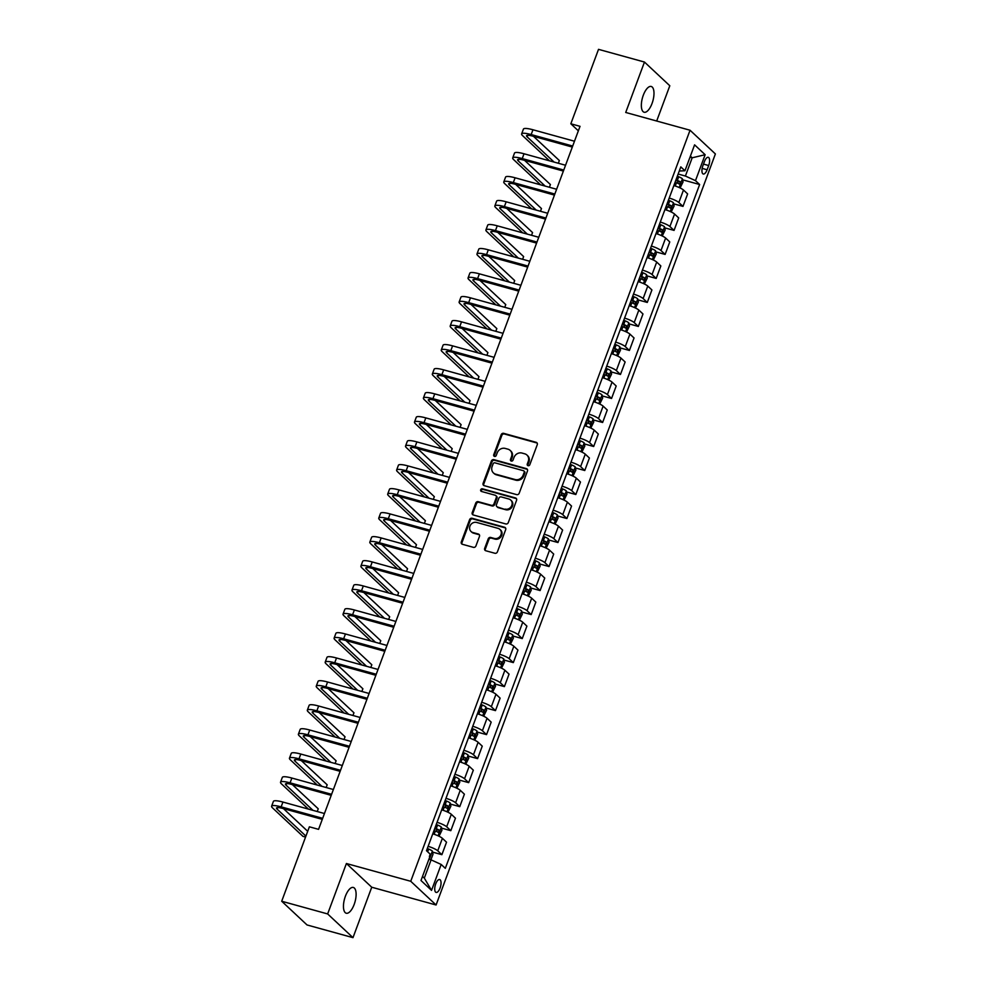 <?xml version="1.0" encoding="UTF-8"?>
<svg xmlns="http://www.w3.org/2000/svg" width="987" height="987" viewBox="0 0 987 987"><rect width="100%" height="100%" fill="white"/><g stroke="black" fill="none" stroke-linecap="round" stroke-linejoin="round"><path stroke-width="1.48" d="M528.057 465.691A1.431 1.283 -46.9 0 0 529.809 464.729L537.261 444.693A2.048 1.826 -46.9 0 0 536.151 442.312L503.678 433.342A2.048 1.826 -46.9 0 0 501.174 434.724L493.722 454.76A1.431 1.283 -46.9 0 0 494.499 456.426A1.431 1.283 -46.9 0 0 496.251 455.451L497.214 452.86A6.551 5.86 -46.9 0 1 505.233 448.431L507.935 449.171A6.551 5.86 -46.9 0 1 510.18 450.417A6.551 5.86 -46.9 0 1 511.463 456.796L510.501 459.399A1.431 1.283 -46.9 0 0 511.278 461.065A1.431 1.283 -46.9 0 0 513.03 460.09L513.993 457.499A6.551 5.86 -46.9 0 1 522.012 453.058L524.714 453.81A6.551 5.86 -46.9 0 1 526.959 455.056A6.551 5.86 -46.9 0 1 528.242 461.435L527.28 464.026A1.431 1.283 -46.9 0 0 528.057 465.691M354.173 904.437A13.362 5.441 105.4 0 0 353.346 887.461A13.362 5.441 105.4 0 0 345.401 896.233A13.362 5.441 105.4 0 0 346.227 913.222A13.362 5.441 105.4 0 0 354.173 904.437M652.049 103.45A13.362 5.441 105.4 0 0 651.223 86.474A13.362 5.441 105.4 0 0 643.29 95.245A13.362 5.441 105.4 0 0 644.116 112.234A13.362 5.441 105.4 0 0 652.049 103.45M440.079 888.029A6.675 2.714 105.4 0 0 439.671 879.54A6.675 2.714 105.4 0 0 435.699 883.92A6.675 2.714 105.4 0 0 436.106 892.421A6.675 2.714 105.4 0 0 440.079 888.029M484.679 548.365A2.048 1.826 -46.9 0 0 485.777 550.746L494.894 553.263A2.048 1.826 -46.9 0 0 497.399 551.881L505.677 529.637A2.048 1.826 -46.9 0 0 504.567 527.243L472.094 518.274A2.048 1.826 -46.9 0 0 469.59 519.668L461.311 541.912A2.048 1.826 -46.9 0 0 462.409 544.293L473.415 547.341A2.048 1.826 -46.9 0 0 475.931 545.947L479.472 536.422A2.048 1.826 -46.9 0 0 478.362 534.041L472.909 532.536A5.478 4.898 -46.9 0 1 470.478 525.096A5.478 4.898 -46.9 0 1 476.659 522.444L498.04 528.353A5.478 4.898 -46.9 0 1 494.29 538.446L490.724 537.459A2.048 1.826 -46.9 0 0 488.22 538.84L484.679 548.365L485.357 549.006A2.048 1.826 -46.9 0 0 485.468 550.635M346.4 863.514L327.647 913.937L281.702 901.242L307.031 924.955L352.988 937.65L371.741 887.227L436.081 904.993L410.74 881.28L346.4 863.514L371.741 887.227M656.688 121.019L669.803 85.758L644.462 62.045L625.721 112.469L690.049 130.235L410.74 881.28M644.462 62.045L598.517 49.35L570.831 123.782L578.345 130.815M281.702 901.242L309.375 826.81L318.567 829.351L580.023 126.324L570.831 123.782M516.694 494.635A2.048 1.826 -46.9 0 0 519.199 493.241L527.477 470.996A2.048 1.826 -46.9 0 0 526.379 468.615L493.895 459.646A2.048 1.826 -46.9 0 0 491.39 461.028L483.112 483.272A2.048 1.826 -46.9 0 0 484.222 485.666L516.694 494.635M516.571 500.31L508.305 522.555A2.048 1.826 -46.9 0 1 505.8 523.949L473.316 514.98A2.048 1.826 -46.9 0 1 472.218 512.598L475.759 503.074A2.048 1.826 -46.9 0 1 478.263 501.68L491.427 505.319A2.048 1.826 -46.9 0 0 493.932 503.938L496.288 497.621A2.048 1.826 -46.9 0 0 495.178 495.24L481.471 491.452A1.431 1.283 -46.9 0 1 480.842 489.503A1.431 1.283 -46.9 0 1 482.458 488.812L515.473 497.929A2.048 1.826 -46.9 0 1 516.571 500.31M704.434 161.56L702.867 165.791A6.477 2.628 105.4 0 0 703.262 174.008A6.477 2.628 105.4 0 0 707.111 169.764L708.678 165.532A6.477 2.628 105.4 0 0 708.284 157.315A6.477 2.628 105.4 0 0 704.434 161.56M436.081 904.993L715.39 153.947L690.049 130.235M679.278 171.01L684.953 170.763L680.808 166.889L426.495 850.708L430.64 854.582L420.993 880.515L431.541 890.385L424.311 878.109L431.097 859.862L428.901 859.258M684.953 170.763L694.589 144.842L705.137 154.712L695.49 180.646L685.397 176.044L678.143 174.045M682.597 179.807L699.635 184.52L695.49 180.646M699.635 184.52L445.322 868.338L441.189 864.464L431.541 890.385M327.647 913.937L352.988 937.65M689.999 157.192L692.183 157.797L690.394 156.119M685.397 176.044L692.183 157.797L705.137 154.712M422.51 876.431L424.311 878.109M673.665 203.828L682.992 206.394L687.631 193.908L683.485 190.035A8.352 1.592 -159.6 0 0 673.862 185.568M664.732 227.837L674.059 230.403L678.698 217.917L674.553 214.043A8.352 1.592 -159.6 0 0 664.93 209.577M655.8 251.845L665.127 254.424L669.766 241.938L665.633 238.052A8.352 1.592 -159.6 0 0 655.997 233.586M646.88 275.854L656.195 278.433L660.846 265.947L656.7 262.061A8.352 1.592 -159.6 0 0 647.065 257.607M637.947 299.863L647.275 302.441L651.913 289.956L647.768 286.07A8.352 1.592 -159.6 0 0 638.145 281.616M629.015 323.872L638.342 326.45L642.981 313.965L638.836 310.091A8.352 1.592 -159.6 0 0 629.212 305.625M620.083 347.88L629.41 350.459L634.049 337.973L629.916 334.099A8.352 1.592 -159.6 0 0 620.28 329.633M611.163 371.902L620.478 374.468L625.129 361.982L620.983 358.108A8.352 1.592 -159.6 0 0 611.348 353.642M602.23 395.91L611.558 398.477L616.196 385.991L612.051 382.117A8.352 1.592 -159.6 0 0 602.428 377.651M593.298 419.919L602.625 422.485L607.264 410L603.119 406.126A8.352 1.592 -159.6 0 0 593.495 401.66M584.366 443.928L593.693 446.506L598.332 434.021L594.199 430.135A8.352 1.592 -159.6 0 0 584.563 425.681M575.446 467.937L584.76 470.515L589.412 458.03L585.266 454.143A8.352 1.592 -159.6 0 0 575.631 449.69M566.513 491.945L575.828 494.524L580.479 482.038L576.334 478.164A8.352 1.592 -159.6 0 0 566.711 473.698M557.581 515.954L566.908 518.533L571.547 506.047L567.402 502.173A8.352 1.592 -159.6 0 0 557.778 497.707M548.649 539.963L557.976 542.542L562.615 530.056L558.469 526.182A8.352 1.592 -159.6 0 0 548.846 521.716M539.729 563.984L549.043 566.55L553.695 554.065L549.549 550.191A8.352 1.592 -159.6 0 0 539.914 545.725M530.796 587.993L540.111 590.559L544.762 578.074L540.617 574.2A8.352 1.592 -159.6 0 0 530.981 569.733M521.864 612.002L531.191 614.58L535.83 602.095L531.685 598.208A8.352 1.592 -159.6 0 0 522.061 593.742M512.932 636.01L522.259 638.589L526.898 626.103L522.752 622.217A8.352 1.592 -159.6 0 0 513.129 617.763M503.999 660.019L513.326 662.598L517.965 650.112L513.832 646.238A8.352 1.592 -159.6 0 0 504.197 641.772M495.079 684.028L504.394 686.607L509.045 674.121L504.9 670.247A8.352 1.592 -159.6 0 0 495.264 665.781M486.147 708.037L495.474 710.615L500.113 698.13L495.967 694.256A8.352 1.592 -159.6 0 0 486.344 689.79M477.214 732.058L486.542 734.624L491.181 722.139L487.035 718.265A8.352 1.592 -159.6 0 0 477.412 713.798M468.282 756.067L477.609 758.633L482.248 746.147L478.115 742.273A8.352 1.592 -159.6 0 0 468.48 737.807M459.362 780.075L468.677 782.654L473.328 770.168L469.183 766.282A8.352 1.592 -159.6 0 0 459.547 761.816M450.43 804.084L459.757 806.663L464.396 794.177L460.25 790.291A8.352 1.592 -159.6 0 0 450.627 785.837M441.497 828.093L450.825 830.672L455.463 818.186L451.318 814.3A8.352 1.592 -159.6 0 0 441.695 809.846M432.565 852.102L441.892 854.68L446.531 842.195L442.398 838.321A8.352 1.592 -159.6 0 0 432.762 833.855M682.992 206.394L678.846 202.52A8.352 1.592 -159.6 0 0 669.211 198.054M674.059 230.403L669.914 226.529A8.352 1.592 -159.6 0 0 660.291 222.063M665.127 254.424L660.982 250.538A8.352 1.592 -159.6 0 0 651.358 246.071M656.195 278.433L652.062 274.546A8.352 1.592 -159.6 0 0 642.426 270.093M647.275 302.441L643.129 298.555A8.352 1.592 -159.6 0 0 633.494 294.101M638.342 326.45L634.197 322.576A8.352 1.592 -159.6 0 0 624.561 318.11M629.41 350.459L625.264 346.585A8.352 1.592 -159.6 0 0 615.641 342.119M620.478 374.468L616.332 370.594A8.352 1.592 -159.6 0 0 606.709 366.128M611.558 398.477L607.412 394.603A8.352 1.592 -159.6 0 0 597.777 390.136M602.625 422.485L598.48 418.611A8.352 1.592 -159.6 0 0 588.844 414.145M593.693 446.506L589.547 442.62A8.352 1.592 -159.6 0 0 579.924 438.154M584.76 470.515L580.615 466.629A8.352 1.592 -159.6 0 0 570.992 462.175M575.828 494.524L571.695 490.65A8.352 1.592 -159.6 0 0 562.059 486.184M566.908 518.533L562.763 514.659A8.352 1.592 -159.6 0 0 553.127 510.193M557.976 542.542L553.83 538.668A8.352 1.592 -159.6 0 0 544.207 534.201M549.043 566.55L544.898 562.676A8.352 1.592 -159.6 0 0 535.275 558.21M540.111 590.559L535.978 586.685A8.352 1.592 -159.6 0 0 526.342 582.219M531.191 614.58L527.046 610.694A8.352 1.592 -159.6 0 0 517.41 606.228M522.259 638.589L518.113 634.703A8.352 1.592 -159.6 0 0 508.49 630.249M513.326 662.598L509.181 658.711A8.352 1.592 -159.6 0 0 499.558 654.258M504.394 686.607L500.261 682.733A8.352 1.592 -159.6 0 0 490.625 678.266M495.474 710.615L491.329 706.741A8.352 1.592 -159.6 0 0 481.693 702.275M486.542 734.624L482.396 730.75A8.352 1.592 -159.6 0 0 472.773 726.284M477.609 758.633L473.464 754.759A8.352 1.592 -159.6 0 0 463.841 750.293M468.677 782.654L464.544 778.768A8.352 1.592 -159.6 0 0 454.908 774.301M459.757 806.663L455.612 802.776A8.352 1.592 -159.6 0 0 445.976 798.323M450.825 830.672L446.679 826.785A8.352 1.592 -159.6 0 0 437.056 822.331M441.892 854.68L437.747 850.806A8.352 1.592 -159.6 0 0 428.124 846.34M431.097 859.862L441.189 864.464M527.971 465.667A1.431 1.283 -46.9 0 1 527.971 464.667L528.933 462.076A6.551 5.86 -46.9 0 0 527.638 455.698L526.959 455.056M510.18 450.417L510.859 451.059A6.551 5.86 -46.9 0 1 512.154 457.437L511.192 460.028A1.431 1.283 -46.9 0 0 511.192 461.04M537.15 443.064A2.048 1.826 -46.9 0 0 536.842 442.953L504.369 433.984A2.048 1.826 -46.9 0 0 501.852 435.366L494.413 455.402A1.431 1.283 -46.9 0 0 494.413 456.401M527.366 469.368A2.048 1.826 -46.9 0 0 527.058 469.257L494.586 460.287A2.048 1.826 -46.9 0 0 492.081 461.669L483.803 483.914A2.048 1.826 -46.9 0 0 483.914 485.542M524.183 472.366A1.431 1.283 -46.9 0 0 523.406 470.7L494.906 462.829A1.431 1.283 -46.9 0 0 493.142 463.804L492.131 466.53A6.551 5.86 -46.9 0 0 493.426 472.921A6.551 5.86 -46.9 0 0 495.659 474.167L515.152 479.546A6.551 5.86 -46.9 0 0 523.159 475.105L524.183 472.366L524.862 473.007A1.431 1.283 -46.9 0 0 524.578 471.613L523.9 470.972M493.426 472.921L494.105 473.55A6.551 5.86 -46.9 0 0 496.35 474.796L495.659 474.167M524.862 473.007L523.85 475.746A6.551 5.86 -46.9 0 1 515.831 480.188L496.35 474.796M495.881 495.622L496.572 496.264A2.048 1.826 -46.9 0 1 496.967 498.262L494.623 504.579A2.048 1.826 -46.9 0 1 492.118 505.961L478.942 502.321A2.048 1.826 -46.9 0 0 476.437 503.715L472.896 513.24A2.048 1.826 -46.9 0 0 473.007 514.856M516.472 498.694A2.048 1.826 -46.9 0 0 516.152 498.571L483.137 489.453A1.431 1.283 -46.9 0 0 481.397 491.427M505.097 509.095A5.478 4.898 -46.9 0 0 510.723 500.051A5.478 4.898 -46.9 0 0 508.848 499.015L501.322 496.93A2.048 1.826 -46.9 0 0 498.817 498.312L496.461 504.628A2.048 1.826 -46.9 0 0 497.571 507.022L505.788 509.736A5.478 4.898 -46.9 0 0 511.402 500.693L510.723 500.051M496.868 506.627L497.547 507.269A2.048 1.826 -46.9 0 0 498.25 507.663L497.571 507.022M505.788 509.736L498.25 507.663M499.903 529.402L500.594 530.031A5.478 4.898 -46.9 0 1 494.968 539.087L491.403 538.1A2.048 1.826 -46.9 0 0 488.898 539.482L485.357 549.006M471.033 531.5L471.724 532.141A5.478 4.898 -46.9 0 0 473.587 533.177L472.909 532.536M479.361 534.806A2.048 1.826 -46.9 0 0 479.053 534.683L473.587 533.177M505.566 528.008A2.048 1.826 -46.9 0 0 505.258 527.885L472.773 518.915A2.048 1.826 -46.9 0 0 470.268 520.309L461.99 542.554A2.048 1.826 -46.9 0 0 462.101 544.182M680.105 187.962L683.029 181.953L682.375 178.758A5.527 1.049 -159.6 0 0 678.698 176.759L677.341 176.204M675.12 182.163L676.477 182.718A5.527 1.049 20.4 0 1 679.426 184.162L680.277 181.867A5.527 1.049 -159.6 0 0 677.341 180.411L675.984 179.856M675.799 180.35L677.637 181.127L678.044 182.854M549.488 160.807L522.518 135.564A15.656 2.986 20.4 0 1 521.63 133.924L523.418 129.112A15.656 2.986 20.4 0 1 532.955 129.766L574.471 141.227M521.63 133.924A15.656 2.986 20.4 0 1 531.166 134.565L572.694 146.039M572.312 147.063L532.881 136.169A10.438 1.986 -159.6 0 0 526.527 135.737A10.438 1.986 -159.6 0 0 527.12 136.835L554.077 162.078M558.334 163.25L559.345 160.536L533.498 136.342M671.185 211.971L674.109 205.975L673.442 202.767A5.527 1.049 -159.6 0 0 669.766 200.768L668.409 200.225M666.2 206.172L667.545 206.727A5.527 1.049 20.4 0 1 670.494 208.183L671.345 205.876A5.527 1.049 -159.6 0 0 668.409 204.42L667.052 203.865M666.867 204.358L668.705 205.136L669.124 206.863M662.252 235.979L665.176 229.983L664.522 226.776A5.527 1.049 -159.6 0 0 660.834 224.777L659.476 224.234M657.268 230.181L658.625 230.736A5.527 1.049 20.4 0 1 661.561 232.192L662.425 229.885A5.527 1.049 -159.6 0 0 659.476 228.429L658.119 227.886M657.934 228.367L659.772 229.157L660.192 230.872M653.32 259.988L656.244 253.992L655.59 250.784A5.527 1.049 -159.6 0 0 651.901 248.786L650.556 248.243M648.336 254.19L649.693 254.745A5.527 1.049 20.4 0 1 652.629 256.201L653.493 253.893A5.527 1.049 -159.6 0 0 650.544 252.438L649.199 251.895M649.014 252.376L650.84 253.165L651.26 254.88M540.555 184.816L513.598 159.586A15.656 2.986 20.4 0 1 512.709 157.932L514.486 153.133A15.656 2.986 20.4 0 1 524.023 153.775L565.551 165.248M512.709 157.932A15.656 2.986 20.4 0 1 522.246 158.574L563.762 170.048M563.38 171.072L523.949 160.178A10.438 1.986 -159.6 0 0 517.595 159.746A10.438 1.986 -159.6 0 0 518.187 160.844L545.145 186.087M549.401 187.259L550.413 184.544L524.578 160.35M531.623 208.825L504.665 183.594A15.656 2.986 20.4 0 1 503.777 181.941L505.554 177.142A15.656 2.986 20.4 0 1 515.103 177.783L556.619 189.257M503.777 181.941A15.656 2.986 20.4 0 1 513.314 182.595L554.83 194.057M554.447 195.081L515.029 184.187A10.438 1.986 -159.6 0 0 508.663 183.755A10.438 1.986 -159.6 0 0 509.255 184.865L536.225 210.095M540.469 211.267L541.481 208.553L515.646 184.359M522.691 232.833L495.733 207.603A15.656 2.986 20.4 0 1 494.845 205.95L496.634 201.151A15.656 2.986 20.4 0 1 506.171 201.792L547.686 213.266M494.845 205.95A15.656 2.986 20.4 0 1 504.382 206.604L545.897 218.065M545.527 219.089L506.097 208.208A10.438 1.986 -159.6 0 0 499.73 207.763A10.438 1.986 -159.6 0 0 500.335 208.874L527.292 234.104M531.537 235.276L532.561 232.562L506.713 208.368M644.388 283.997L647.312 278.001L646.658 274.793A5.527 1.049 -159.6 0 0 642.981 272.807L641.624 272.252M639.403 278.211L640.76 278.753A5.527 1.049 20.4 0 1 643.709 280.209L644.56 277.902A5.527 1.049 -159.6 0 0 641.624 276.446L640.267 275.904M640.082 276.397L641.92 277.174L642.327 278.889M513.771 256.854L486.801 231.612A15.656 2.986 20.4 0 1 485.912 229.959L487.701 225.159A15.656 2.986 20.4 0 1 497.238 225.813L538.754 237.275M485.912 229.959A15.656 2.986 20.4 0 1 495.449 230.613L536.977 242.074M536.595 243.098L497.164 232.216A10.438 1.986 -159.6 0 0 490.81 231.785A10.438 1.986 -159.6 0 0 491.403 232.883L518.36 258.113M522.616 259.297L523.628 256.571L497.781 232.389M635.468 308.018L638.379 302.01L637.725 298.802A5.527 1.049 -159.6 0 0 634.049 296.816L632.692 296.26M630.483 302.219L631.828 302.762A5.527 1.049 20.4 0 1 634.777 304.218L635.628 301.911A5.527 1.049 -159.6 0 0 632.692 300.467L631.335 299.912M631.149 300.406L632.988 301.183L633.407 302.898M626.535 332.027L629.459 326.018L628.805 322.823A5.527 1.049 -159.6 0 0 625.116 320.824L623.759 320.269M621.551 326.228L622.908 326.771A5.527 1.049 20.4 0 1 625.844 328.227L626.708 325.92A5.527 1.049 -159.6 0 0 623.759 324.476L622.402 323.921M622.217 324.415L624.055 325.192L624.475 326.907M617.603 356.036L620.527 350.027L619.873 346.832A5.527 1.049 -159.6 0 0 616.184 344.833L614.827 344.278M612.619 350.237L613.976 350.792A5.527 1.049 20.4 0 1 616.912 352.236L617.776 349.929A5.527 1.049 -159.6 0 0 614.827 348.485L613.47 347.93M613.297 348.423L615.123 349.201L615.543 350.916M608.671 380.044L611.595 374.036L610.941 370.841A5.527 1.049 -159.6 0 0 607.264 368.842L605.907 368.299M603.686 374.246L605.043 374.801A5.527 1.049 20.4 0 1 607.992 376.244L608.843 373.95A5.527 1.049 -159.6 0 0 605.907 372.494L604.55 371.939M604.365 372.432L606.203 373.209L606.61 374.937M599.738 404.053L602.662 398.057L602.008 394.849A5.527 1.049 -159.6 0 0 598.332 392.851L596.975 392.308M594.754 398.255L596.111 398.81A5.527 1.049 20.4 0 1 599.06 400.266L599.911 397.958A5.527 1.049 -159.6 0 0 596.975 396.503L595.617 395.947M595.432 396.441L597.271 397.23L597.69 398.945M504.838 280.863L477.868 255.621A15.656 2.986 20.4 0 1 476.98 253.967L478.769 249.168A15.656 2.986 20.4 0 1 488.306 249.822L529.834 261.284M476.98 253.967A15.656 2.986 20.4 0 1 486.529 254.621L528.045 266.083M527.663 267.107L488.232 256.225A10.438 1.986 -159.6 0 0 481.878 255.793A10.438 1.986 -159.6 0 0 482.47 256.891L509.428 282.134M513.684 283.306L514.696 280.579L488.861 256.398M495.906 304.872L468.948 279.629A15.656 2.986 20.4 0 1 468.06 277.976L469.837 273.177A15.656 2.986 20.4 0 1 479.386 273.831L520.902 285.292M468.06 277.976A15.656 2.986 20.4 0 1 477.597 278.63L519.113 290.092M518.73 291.128L479.312 280.234A10.438 1.986 -159.6 0 0 472.946 279.802A10.438 1.986 -159.6 0 0 473.538 280.9L500.508 306.143M504.752 307.315L505.763 304.588L479.929 280.407M486.973 328.881L460.016 303.638A15.656 2.986 20.4 0 1 459.128 301.997L460.917 297.186A15.656 2.986 20.4 0 1 470.454 297.84L511.969 309.301M459.128 301.997A15.656 2.986 20.4 0 1 468.665 302.639L510.18 314.113M509.798 315.137L470.38 304.243A10.438 1.986 -159.6 0 0 464.013 303.811A10.438 1.986 -159.6 0 0 464.606 304.909L491.575 330.151M495.819 331.324L496.831 328.597L470.996 304.415M478.053 352.89L451.084 327.647A15.656 2.986 20.4 0 1 450.195 326.006L451.984 321.194A15.656 2.986 20.4 0 1 461.521 321.848L503.037 333.322M450.195 326.006A15.656 2.986 20.4 0 1 459.732 326.648L501.26 338.122M500.878 339.146L461.447 328.252A10.438 1.986 -159.6 0 0 455.093 327.82A10.438 1.986 -159.6 0 0 455.686 328.918L482.643 354.16M486.899 355.332L487.911 352.618L462.064 328.424M469.121 376.898L442.151 351.668A15.656 2.986 20.4 0 1 441.263 350.015L443.052 345.216A15.656 2.986 20.4 0 1 452.589 345.857L494.117 357.331M441.263 350.015A15.656 2.986 20.4 0 1 450.812 350.669L492.328 362.13M491.945 363.154L452.515 352.26A10.438 1.986 -159.6 0 0 446.161 351.828A10.438 1.986 -159.6 0 0 446.753 352.927L473.711 378.169M477.967 379.341L478.979 376.627L453.144 352.433M590.818 428.062L593.742 422.066L593.088 418.858A5.527 1.049 -159.6 0 0 589.399 416.859L588.042 416.317M585.834 422.263L587.191 422.818A5.527 1.049 20.4 0 1 590.127 424.274L590.991 421.967A5.527 1.049 -159.6 0 0 588.042 420.511L586.685 419.968M586.5 420.45L588.338 421.239L588.758 422.954M460.189 400.907L433.231 375.677A15.656 2.986 20.4 0 1 432.343 374.024L434.12 369.224A15.656 2.986 20.4 0 1 443.669 369.866L485.185 381.34M432.343 374.024A15.656 2.986 20.4 0 1 441.88 374.678L483.396 386.139M483.013 387.163L443.595 376.281A10.438 1.986 -159.6 0 0 437.229 375.837A10.438 1.986 -159.6 0 0 437.821 376.948L464.791 402.178M469.035 403.35L470.046 400.636L444.212 376.442M581.886 452.071L584.81 446.075L584.156 442.867A5.527 1.049 -159.6 0 0 580.467 440.881L579.11 440.325M576.901 446.284L578.259 446.827A5.527 1.049 20.4 0 1 581.195 448.283L582.059 445.976A5.527 1.049 -159.6 0 0 579.11 444.52L577.753 443.977M577.58 444.458L579.406 445.248L579.825 446.963M451.256 424.916L424.299 399.686A15.656 2.986 20.4 0 1 423.411 398.032L425.2 393.233A15.656 2.986 20.4 0 1 434.736 393.887L476.252 405.349M423.411 398.032A15.656 2.986 20.4 0 1 432.948 398.686L474.463 410.148M474.081 411.172L434.662 400.29A10.438 1.986 -159.6 0 0 428.296 399.858A10.438 1.986 -159.6 0 0 428.889 400.956L455.858 426.187M460.102 427.371L461.114 424.644L435.279 400.463M572.953 476.079L575.877 470.083L575.224 466.876A5.527 1.049 -159.6 0 0 571.547 464.889L570.19 464.334M567.969 470.293L569.326 470.836A5.527 1.049 20.4 0 1 572.275 472.292L573.126 469.985A5.527 1.049 -159.6 0 0 570.19 468.529L568.833 467.986M568.648 468.48L570.486 469.257L570.893 470.972M442.336 448.937L415.367 423.694A15.656 2.986 20.4 0 1 414.478 422.041L416.267 417.242A15.656 2.986 20.4 0 1 425.804 417.896L467.32 429.357M414.478 422.041A15.656 2.986 20.4 0 1 424.015 422.695L465.543 434.157M465.161 435.181L425.73 424.299A10.438 1.986 -159.6 0 0 419.376 423.867A10.438 1.986 -159.6 0 0 419.968 424.965L446.926 450.195M451.182 451.38L452.194 448.653L426.347 424.472M564.021 500.101L566.945 494.092L566.291 490.897A5.527 1.049 -159.6 0 0 562.615 488.898L561.258 488.343M559.037 494.302L560.394 494.845A5.527 1.049 20.4 0 1 563.343 496.301L564.194 493.993A5.527 1.049 -159.6 0 0 561.258 492.55L559.9 491.995M559.715 492.488L561.554 493.266L561.973 494.98M433.404 472.946L406.434 447.703A15.656 2.986 20.4 0 1 405.546 446.05L407.335 441.251A15.656 2.986 20.4 0 1 416.872 441.905L458.4 453.366M405.546 446.05A15.656 2.986 20.4 0 1 415.095 446.704L456.611 458.165M456.228 459.189L416.798 448.308A10.438 1.986 -159.6 0 0 410.444 447.876A10.438 1.986 -159.6 0 0 411.036 448.974L437.994 474.216M442.25 475.389L443.262 472.662L417.427 448.48M555.101 524.109L558.025 518.101L557.359 514.906A5.527 1.049 -159.6 0 0 553.682 512.907L552.325 512.352M550.117 518.311L551.474 518.866A5.527 1.049 20.4 0 1 554.41 520.309L555.262 518.002A5.527 1.049 -159.6 0 0 552.325 516.559L550.968 516.004M550.783 516.497L552.621 517.274L553.041 518.989M424.472 496.954L397.514 471.712A15.656 2.986 20.4 0 1 396.626 470.071L398.403 465.259A15.656 2.986 20.4 0 1 407.952 465.913L449.467 477.375M396.626 470.071A15.656 2.986 20.4 0 1 406.163 470.713L447.679 482.187M447.296 483.211L407.878 472.317A10.438 1.986 -159.6 0 0 401.512 471.885A10.438 1.986 -159.6 0 0 402.104 472.983L429.061 498.225M433.318 499.397L434.329 496.671L408.495 472.489M546.169 548.118L549.093 542.11L548.439 538.914A5.527 1.049 -159.6 0 0 544.75 536.916L543.393 536.36M541.184 542.319L542.542 542.875A5.527 1.049 20.4 0 1 545.478 544.318L546.342 542.023A5.527 1.049 -159.6 0 0 543.393 540.568L542.036 540.012M541.863 540.506L543.689 541.283L544.108 543.01M415.539 520.963L388.582 495.721A15.656 2.986 20.4 0 1 387.694 494.08L389.483 489.268A15.656 2.986 20.4 0 1 399.019 489.922L440.535 501.384M387.694 494.08A15.656 2.986 20.4 0 1 397.23 494.721L438.746 506.195M438.364 507.219L398.945 496.325A10.438 1.986 -159.6 0 0 392.579 495.893A10.438 1.986 -159.6 0 0 393.171 496.992L420.141 522.234M424.385 523.406L425.397 520.692L399.562 496.498M537.236 572.127L540.16 566.131L539.507 562.923A5.527 1.049 -159.6 0 0 535.83 560.924L534.473 560.382M532.252 566.328L533.609 566.883A5.527 1.049 20.4 0 1 536.546 568.339L537.409 566.032A5.527 1.049 -159.6 0 0 534.473 564.576L533.116 564.021M532.931 564.515L534.769 565.304L535.176 567.019M528.304 596.136L531.228 590.14L530.574 586.932A5.527 1.049 -159.6 0 0 526.898 584.933L525.54 584.39M523.32 590.337L524.677 590.892A5.527 1.049 20.4 0 1 527.626 592.348L528.477 590.041A5.527 1.049 -159.6 0 0 525.54 588.585L524.183 588.042M523.998 588.523L525.837 589.313L526.256 591.028M519.384 620.144L522.308 614.148L521.642 610.941A5.527 1.049 -159.6 0 0 517.965 608.942L516.608 608.399M514.4 614.358L515.757 614.901A5.527 1.049 20.4 0 1 518.693 616.357L519.544 614.05A5.527 1.049 -159.6 0 0 516.608 612.594L515.251 612.051M515.066 612.532L516.904 613.322L517.324 615.037M510.452 644.153L513.376 638.157L512.722 634.949A5.527 1.049 -159.6 0 0 509.033 632.963L507.676 632.408M505.467 638.367L506.825 638.91A5.527 1.049 20.4 0 1 509.761 640.366L510.624 638.058A5.527 1.049 -159.6 0 0 507.676 636.603L506.319 636.06M506.146 636.553L507.972 637.331L508.391 639.045M501.519 668.174L504.443 662.166L503.789 658.958A5.527 1.049 -159.6 0 0 500.101 656.972L498.756 656.417M496.535 662.376L497.892 662.919A5.527 1.049 20.4 0 1 500.828 664.374L501.692 662.067A5.527 1.049 -159.6 0 0 498.743 660.624L497.399 660.069M497.214 660.562L499.052 661.339L499.459 663.054M492.587 692.183L495.511 686.175L494.857 682.979A5.527 1.049 -159.6 0 0 491.181 680.981L489.823 680.425M487.603 686.384L488.96 686.94A5.527 1.049 20.4 0 1 491.908 688.383L492.76 686.076A5.527 1.049 -159.6 0 0 489.823 684.633L488.466 684.077M488.281 684.571L490.12 685.348L490.527 687.063M483.667 716.192L486.591 710.184L485.925 706.988A5.527 1.049 -159.6 0 0 482.248 704.989L480.891 704.434M478.683 710.393L480.027 710.948A5.527 1.049 20.4 0 1 482.976 712.392L483.827 710.097A5.527 1.049 -159.6 0 0 480.891 708.641L479.534 708.086M479.349 708.58L481.187 709.357L481.607 711.084M474.735 740.201L477.659 734.205L477.005 730.997A5.527 1.049 -159.6 0 0 473.316 728.998L471.959 728.455M469.75 734.402L471.107 734.957A5.527 1.049 20.4 0 1 474.044 736.401L474.907 734.106A5.527 1.049 -159.6 0 0 471.959 732.65L470.602 732.095M470.429 732.588L472.255 733.366L472.674 735.093M406.607 544.972L379.65 519.742A15.656 2.986 20.4 0 1 378.761 518.089L380.55 513.289A15.656 2.986 20.4 0 1 390.087 513.931L431.603 525.405M378.761 518.089A15.656 2.986 20.4 0 1 388.298 518.73L429.826 530.204M429.444 531.228L390.013 520.334A10.438 1.986 -159.6 0 0 383.659 519.902A10.438 1.986 -159.6 0 0 384.251 521L411.209 546.243M415.465 547.415L416.477 544.701L390.63 520.507M397.687 568.981L370.717 543.751A15.656 2.986 20.4 0 1 369.829 542.097L371.618 537.298A15.656 2.986 20.4 0 1 381.155 537.94L422.683 549.414M369.829 542.097A15.656 2.986 20.4 0 1 379.378 542.751L420.894 554.213M420.511 555.237L381.081 544.343A10.438 1.986 -159.6 0 0 374.727 543.911A10.438 1.986 -159.6 0 0 375.319 545.021L402.277 570.252M406.533 571.424L407.545 568.709L381.698 544.516M388.755 592.99L361.797 567.759A15.656 2.986 20.4 0 1 360.909 566.106L362.685 561.307A15.656 2.986 20.4 0 1 372.235 561.961L413.75 573.422M360.909 566.106A15.656 2.986 20.4 0 1 370.446 566.76L411.961 578.222M411.579 579.246L372.161 568.364A10.438 1.986 -159.6 0 0 365.795 567.932A10.438 1.986 -159.6 0 0 366.387 569.03L393.344 594.26M397.601 595.432L398.612 592.718L372.778 568.524M379.822 617.011L352.865 591.768A15.656 2.986 20.4 0 1 351.977 590.115L353.765 585.316A15.656 2.986 20.4 0 1 363.302 585.97L404.818 597.431M351.977 590.115A15.656 2.986 20.4 0 1 361.513 590.769L403.029 602.23M402.647 603.254L363.228 592.373A10.438 1.986 -159.6 0 0 356.862 591.941A10.438 1.986 -159.6 0 0 357.454 593.039L384.424 618.269M388.668 619.454L389.68 616.727L363.845 592.545M370.89 641.019L343.932 615.777A15.656 2.986 20.4 0 1 343.044 614.124L344.833 609.324A15.656 2.986 20.4 0 1 354.37 609.978L395.886 621.44M343.044 614.124A15.656 2.986 20.4 0 1 352.581 614.778L394.097 626.239M393.727 627.263L354.296 616.381A10.438 1.986 -159.6 0 0 347.942 615.95A10.438 1.986 -159.6 0 0 348.534 617.048L375.492 642.29M379.748 643.462L380.76 640.736L354.913 616.554M361.97 665.028L335 639.786A15.656 2.986 20.4 0 1 334.112 638.133L335.901 633.333A15.656 2.986 20.4 0 1 345.438 633.987L386.953 645.449M334.112 638.133A15.656 2.986 20.4 0 1 343.649 638.786L385.177 650.26M384.794 651.284L345.364 640.39A10.438 1.986 -159.6 0 0 339.01 639.958A10.438 1.986 -159.6 0 0 339.602 641.057L366.559 666.299M370.816 667.471L371.828 664.744L345.981 640.563M353.038 689.037L326.08 663.795A15.656 2.986 20.4 0 1 325.192 662.154L326.968 657.342A15.656 2.986 20.4 0 1 336.505 657.996L378.033 669.457M325.192 662.154A15.656 2.986 20.4 0 1 334.729 662.795L376.244 674.269M375.862 675.293L336.431 664.399A10.438 1.986 -159.6 0 0 330.077 663.967A10.438 1.986 -159.6 0 0 330.67 665.065L357.627 690.308M361.884 691.48L362.895 688.766L337.06 664.572M344.105 713.046L317.148 687.803A15.656 2.986 20.4 0 1 316.259 686.162L318.048 681.351A15.656 2.986 20.4 0 1 327.585 682.005L369.101 693.479M316.259 686.162A15.656 2.986 20.4 0 1 325.796 686.804L367.312 698.278M366.93 699.302L327.511 688.408A10.438 1.986 -159.6 0 0 321.145 687.976A10.438 1.986 -159.6 0 0 321.737 689.074L348.707 714.317M352.951 715.489L353.963 712.774L328.128 688.581M465.802 764.209L468.726 758.213L468.072 755.006A5.527 1.049 -159.6 0 0 464.383 753.007L463.039 752.464M460.818 758.411L462.175 758.966A5.527 1.049 20.4 0 1 465.111 760.422L465.975 758.115A5.527 1.049 -159.6 0 0 463.026 756.659L461.682 756.104M461.497 756.597L463.322 757.387L463.742 759.102M335.173 737.055L308.215 711.824A15.656 2.986 20.4 0 1 307.327 710.171L309.116 705.372A15.656 2.986 20.4 0 1 318.653 706.013L360.169 717.487M307.327 710.171A15.656 2.986 20.4 0 1 316.864 710.825L358.38 722.287M358.01 723.311L318.579 712.417A10.438 1.986 -159.6 0 0 312.213 711.985A10.438 1.986 -159.6 0 0 312.817 713.083L339.775 738.325M344.031 739.497L345.043 736.783L319.196 712.589M456.87 788.218L459.794 782.222L459.14 779.014A5.527 1.049 -159.6 0 0 455.463 777.016L454.106 776.473M451.886 782.42L453.243 782.975A5.527 1.049 20.4 0 1 456.191 784.431L457.043 782.123A5.527 1.049 -159.6 0 0 454.106 780.668L452.749 780.125M452.564 780.606L454.402 781.396L454.81 783.11M326.253 761.063L299.283 735.833A15.656 2.986 20.4 0 1 298.395 734.18L300.184 729.381A15.656 2.986 20.4 0 1 309.721 730.022L351.236 741.496M298.395 734.18A15.656 2.986 20.4 0 1 307.932 734.834L349.46 746.295M349.077 747.319L309.647 736.438A10.438 1.986 -159.6 0 0 303.293 735.994A10.438 1.986 -159.6 0 0 303.885 737.104L330.842 762.334M335.099 763.506L336.111 760.792L310.263 736.598M447.95 812.227L450.874 806.231L450.208 803.023A5.527 1.049 -159.6 0 0 446.531 801.037L445.174 800.482M442.966 806.441L444.31 806.984A5.527 1.049 20.4 0 1 447.259 808.439L448.11 806.132A5.527 1.049 -159.6 0 0 445.174 804.676L443.817 804.134M443.632 804.627L445.47 805.404L445.89 807.119M317.32 785.084L290.363 759.842A15.656 2.986 20.4 0 1 289.462 758.189L291.251 753.389A15.656 2.986 20.4 0 1 300.788 754.043L342.316 765.505M289.462 758.189A15.656 2.986 20.4 0 1 299.012 758.843L340.527 770.304M340.145 771.328L300.714 760.446A10.438 1.986 -159.6 0 0 294.36 760.015A10.438 1.986 -159.6 0 0 294.953 761.113L321.91 786.343M326.166 787.527L327.178 784.801L301.343 760.619M439.018 836.248L441.942 830.24L441.288 827.032A5.527 1.049 -159.6 0 0 437.599 825.046L436.242 824.49M434.033 830.449L435.39 830.992A5.527 1.049 20.4 0 1 438.327 832.448L439.19 830.141A5.527 1.049 -159.6 0 0 436.242 828.698L434.885 828.142M434.699 828.636L436.538 829.413L436.957 831.128M308.388 809.093L281.431 783.851A15.656 2.986 20.4 0 1 280.542 782.197L282.319 777.398A15.656 2.986 20.4 0 1 291.868 778.052L333.384 789.514M280.542 782.197A15.656 2.986 20.4 0 1 290.079 782.851L331.595 794.313M331.213 795.337L291.794 784.455A10.438 1.986 -159.6 0 0 285.428 784.023A10.438 1.986 -159.6 0 0 286.02 785.121L312.99 810.364M317.234 811.536L318.246 808.809L292.411 784.628M430.937 859.825L433.009 854.248L432.355 851.053A5.527 1.049 -159.6 0 0 428.666 849.054L427.309 848.499M429.394 856.457L430.258 854.15A5.527 1.049 -159.6 0 0 430.024 854.014M305.563 837.075L302.935 836.359L272.498 807.859A15.656 2.986 20.4 0 1 271.61 806.206L273.399 801.407A15.656 2.986 20.4 0 1 282.936 802.061L324.452 813.522M271.61 806.206A15.656 2.986 20.4 0 1 281.147 806.86L322.663 818.322M322.28 819.358L282.862 808.464A10.438 1.986 -159.6 0 0 276.496 808.032A10.438 1.986 -159.6 0 0 277.088 809.13L305.921 836.112M283.479 808.637L307.71 831.313M678.846 202.52L683.485 190.035M669.914 226.529L674.553 214.043M660.982 250.538L665.633 238.052M652.062 274.546L656.7 262.061M643.129 298.555L647.768 286.07M634.197 322.576L638.836 310.091M625.264 346.585L629.916 334.099M616.332 370.594L620.983 358.108M607.412 394.603L612.051 382.117M598.48 418.611L603.119 406.126M589.547 442.62L594.199 430.135M580.615 466.629L585.266 454.143M571.695 490.65L576.334 478.164M562.763 514.659L567.402 502.173M553.83 538.668L558.469 526.182M544.898 562.676L549.549 550.191M535.978 586.685L540.617 574.2M527.046 610.694L531.685 598.208M518.113 634.703L522.752 622.217M509.181 658.711L513.832 646.238M500.261 682.733L504.9 670.247M491.329 706.741L495.967 694.256M482.396 730.75L487.035 718.265M473.464 754.759L478.115 742.273M464.544 778.768L469.183 766.282M455.612 802.776L460.25 790.291M446.679 826.785L451.318 814.3M437.747 850.806L442.398 838.321M703.484 164.101L708.678 165.532M702.139 168.395L707.111 169.764M528.933 462.076L528.242 461.435M511.192 460.028L510.501 459.399M512.154 457.437L511.463 456.796M494.413 455.402L493.722 454.76M501.852 435.366L501.174 434.724M504.369 433.984L503.678 433.342M536.842 442.953L536.151 442.312M527.971 464.667L527.28 464.026M483.803 483.914L483.112 483.272M492.081 461.669L491.39 461.028M494.586 460.287L493.895 459.646M527.058 469.257L526.379 468.615M515.831 480.188L515.152 479.546M523.85 475.746L523.159 475.105M472.896 513.24L472.218 512.598M476.437 503.715L475.759 503.074M478.942 502.321L478.263 501.68M492.118 505.961L491.427 505.319M494.623 504.579L493.932 503.938M496.967 498.262L496.288 497.621M483.137 489.453L482.458 488.812M516.152 498.571L515.473 497.929M488.898 539.482L488.22 538.84M491.403 538.1L490.724 537.459M494.968 539.087L494.29 538.446M479.053 534.683L478.362 534.041M461.99 542.554L461.311 541.912M470.268 520.309L469.59 519.668M472.773 518.915L472.094 518.274M505.258 527.885L504.567 527.243M679.167 187.518L682.399 178.832M677.341 180.411L678.698 176.759M675.256 186.012L676.477 182.718M677.637 181.127L680.277 181.867M532.955 129.766L531.166 134.565M527.687 135.293L527.12 136.835M670.235 211.526L673.467 202.841M668.409 204.42L669.766 200.768M666.324 210.021L667.545 206.727M668.705 205.136L671.345 205.876M661.302 235.548L664.535 226.862M659.476 228.429L660.834 224.777M657.391 234.03L658.625 230.736M659.772 229.157L662.425 229.885M652.37 259.556L655.602 250.871M650.544 252.438L651.901 248.786M648.471 258.039L649.693 254.745M650.84 253.165L653.493 253.893M524.023 153.775L522.246 158.574M518.767 159.302L518.187 160.844M515.103 177.783L513.314 182.595M509.835 183.311L509.255 184.865M506.171 201.792L504.382 206.604M500.902 207.319L500.335 208.874M643.45 283.565L646.67 274.88M641.624 276.446L642.981 272.807M639.539 282.048L640.76 278.753M641.92 277.174L644.56 277.902M497.238 225.813L495.449 230.613M491.97 231.328L491.403 232.883M634.518 307.574L637.75 298.888M632.692 300.467L634.049 296.816M630.607 306.056L631.828 302.762M632.988 301.183L635.628 301.911M625.585 331.583L628.818 322.897M623.759 324.476L625.116 320.824M621.674 330.065L622.908 326.771M624.055 325.192L626.708 325.92M616.653 355.591L619.885 346.906M614.827 348.485L616.184 344.833M612.754 354.074L613.976 350.792M615.123 349.201L617.776 349.929M607.733 379.6L610.953 370.915M605.907 372.494L607.264 368.842M603.822 378.095L605.043 374.801M606.203 373.209L608.843 373.95M598.801 403.609L602.033 394.923M596.975 396.503L598.332 392.851M594.89 402.104L596.111 398.81M597.271 397.23L599.911 397.958M488.306 249.822L486.529 254.621M483.05 255.349L482.47 256.891M479.386 273.831L477.597 278.63M474.118 279.358L473.538 280.9M470.454 297.84L468.665 302.639M465.185 303.367L464.606 304.909M461.521 321.848L459.732 326.648M456.253 327.376L455.686 328.918M452.589 345.857L450.812 350.669M447.333 351.384L446.753 352.927M589.868 427.63L593.101 418.944M588.042 420.511L589.399 416.859M585.957 426.113L587.191 422.818M588.338 421.239L590.991 421.967M443.669 369.866L441.88 374.678M438.401 375.393L437.821 376.948M580.936 451.639L584.168 442.953M579.11 444.52L580.467 440.881M577.037 450.121L578.259 446.827M579.406 445.248L582.059 445.976M434.736 393.887L432.948 398.686M429.468 399.402L428.889 400.956M572.016 475.648L575.236 466.962M570.19 468.529L571.547 464.889M568.105 474.13L569.326 470.836M570.486 469.257L573.126 469.985M425.804 417.896L424.015 422.695M420.536 423.423L419.968 424.965M563.083 499.656L566.316 490.971M561.258 492.55L562.615 488.898M559.173 498.139L560.394 494.845M561.554 493.266L564.194 493.993M416.872 441.905L415.095 446.704M411.604 447.432L411.036 448.974M554.151 523.665L557.384 514.98M552.325 516.559L553.682 512.907M550.24 522.148L551.474 518.866M552.621 517.274L555.262 518.002M407.952 465.913L406.163 470.713M402.684 471.441L402.104 472.983M545.219 547.674L548.451 538.988M543.393 540.568L544.75 536.916M541.32 546.169L542.542 542.875M543.689 541.283L546.342 542.023M399.019 489.922L397.23 494.721M393.751 495.449L393.171 496.992M536.299 571.683L539.519 562.997M534.473 564.576L535.83 560.924M532.388 570.178L533.609 566.883M534.769 565.304L537.409 566.032M527.366 595.704L530.599 587.018M525.54 588.585L526.898 584.933M523.455 594.186L524.677 590.892M525.837 589.313L528.477 590.041M518.434 619.713L521.667 611.027M516.608 612.594L517.965 608.942M514.523 618.195L515.757 614.901M516.904 613.322L519.544 614.05M509.502 643.721L512.734 635.036M507.676 636.603L509.033 632.963M505.603 642.204L506.825 638.91M507.972 637.331L510.624 638.058M500.569 667.73L503.802 659.045M498.743 660.624L500.101 656.972M496.671 666.213L497.892 662.919M499.052 661.339L501.692 662.067M491.649 691.739L494.882 683.053M489.823 684.633L491.181 680.981M487.738 690.221L488.96 686.94M490.12 685.348L492.76 686.076M482.717 715.748L485.949 707.062M480.891 708.641L482.248 704.989M478.806 714.243L480.027 710.948M481.187 709.357L483.827 710.097M473.785 739.756L477.017 731.071M471.959 732.65L473.316 728.998M469.874 738.251L471.107 734.957M472.255 733.366L474.907 734.106M390.087 513.931L388.298 518.73M384.819 519.458L384.251 521M381.155 537.94L379.378 542.751M375.887 543.467L375.319 545.021M372.235 561.961L370.446 566.76M366.967 567.476L366.387 569.03M363.302 585.97L361.513 590.769M358.034 591.497L357.454 593.039M354.37 609.978L352.581 614.778M349.102 615.506L348.534 617.048M345.438 633.987L343.649 638.786M340.17 639.514L339.602 641.057M336.505 657.996L334.729 662.795M331.25 663.523L330.67 665.065M327.585 682.005L325.796 686.804M322.317 687.532L321.737 689.074M464.852 763.778L468.085 755.092M463.026 756.659L464.383 753.007M460.954 762.26L462.175 758.966M463.322 757.387L465.975 758.115M318.653 706.013L316.864 710.825M313.385 711.541L312.817 713.083M455.932 787.786L459.152 779.101M454.106 780.668L455.463 777.016M452.021 786.269L453.243 782.975M454.402 781.396L457.043 782.123M309.721 730.022L307.932 734.834M304.452 735.549L303.885 737.104M447 811.795L450.232 803.11M445.174 804.676L446.531 801.037M443.089 810.278L444.31 806.984M445.47 805.404L448.11 806.132M300.788 754.043L299.012 758.843M295.532 759.558L294.953 761.113M438.068 835.804L441.3 827.118M436.242 828.698L437.599 825.046M434.157 834.286L435.39 830.992M436.538 829.413L439.19 830.141M291.868 778.052L290.079 782.851M286.6 783.579L286.02 785.121M429.308 859.369L432.368 851.127M427.655 851.793L428.666 849.054M282.936 802.061L281.147 806.86M277.668 807.588L277.088 809.13"/></g></svg>
